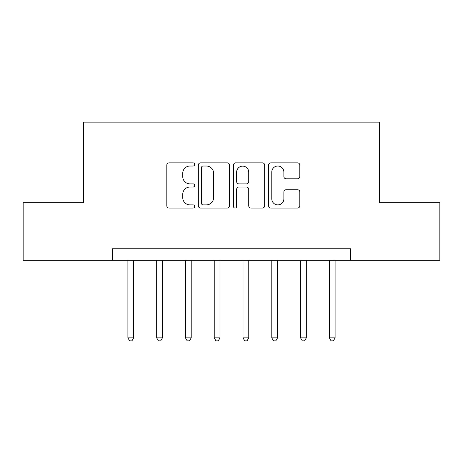 <?xml version="1.0" encoding="UTF-8"?>
<svg xmlns="http://www.w3.org/2000/svg" width="463" height="463" viewBox="0 0 463 463"><rect width="100%" height="100%" fill="white"/><g stroke="black" fill="none" stroke-linecap="round" stroke-linejoin="round"><path stroke-width="0.69" d="M194.668 164.44A1.58 1.58 0 0 0 193.083 162.86L169.076 162.86A2.257 2.257 0 0 0 166.813 165.117L166.813 205.792A2.257 2.257 0 0 0 169.076 208.055L193.083 208.055A1.58 1.58 0 0 0 194.668 206.469A1.58 1.58 0 0 0 193.083 204.889L189.975 204.889A7.229 7.229 0 0 1 182.746 197.66L182.746 194.269A7.229 7.229 0 0 1 189.975 187.04L193.083 187.04A1.58 1.58 0 0 0 194.668 185.455A1.58 1.58 0 0 0 193.083 183.875L189.975 183.875A7.229 7.229 0 0 1 182.746 176.64L182.746 173.255A7.229 7.229 0 0 1 189.975 166.02L193.083 166.02A1.58 1.58 0 0 0 194.668 164.44M297.541 178.787A2.257 2.257 0 0 0 299.804 176.53L299.804 165.117A2.257 2.257 0 0 0 297.541 162.86L270.878 162.86A2.257 2.257 0 0 0 268.615 165.117L268.615 205.792A2.257 2.257 0 0 0 270.878 208.055L297.541 208.055A2.257 2.257 0 0 0 299.804 205.792L299.804 192.012A2.257 2.257 0 0 0 297.541 189.749L286.128 189.749A2.257 2.257 0 0 0 283.871 192.012L283.871 198.847A6.042 6.042 0 0 1 277.823 204.889A6.042 6.042 0 0 1 271.781 198.847L271.781 172.068A6.042 6.042 0 0 1 277.823 166.02A6.042 6.042 0 0 1 283.871 172.068L283.871 176.53A2.257 2.257 0 0 0 286.128 178.787L297.541 178.787M112.359 260.275L23.15 260.275L23.15 202.725L83.583 202.725L83.583 122.145L379.417 122.145L379.417 202.725L439.85 202.725L439.85 260.275L350.641 260.275L350.641 248.764L112.359 248.764L112.359 260.275L350.641 260.275M229.521 165.117A2.257 2.257 0 0 0 227.264 162.86L200.595 162.86A2.257 2.257 0 0 0 198.338 165.117L198.338 205.792A2.257 2.257 0 0 0 200.595 208.055L227.264 208.055A2.257 2.257 0 0 0 229.521 205.792L229.521 165.117M235.736 162.86L262.405 162.86A2.257 2.257 0 0 1 264.662 165.117L264.662 205.792A2.257 2.257 0 0 1 262.405 208.055L250.992 208.055A2.257 2.257 0 0 1 248.729 205.792L248.729 189.298A2.257 2.257 0 0 0 246.472 187.04L238.902 187.04A2.257 2.257 0 0 0 236.639 189.298L236.639 206.469A1.58 1.58 0 0 1 235.059 208.055A1.58 1.58 0 0 1 233.479 206.469L233.479 165.117A2.257 2.257 0 0 1 235.736 162.86M203.083 166.02A1.58 1.58 0 0 0 201.503 167.606L201.503 203.309A1.58 1.58 0 0 0 203.083 204.889L206.359 204.889A7.229 7.229 0 0 0 213.593 197.66L213.593 173.255A7.229 7.229 0 0 0 206.359 166.02L203.083 166.02M248.729 172.178A6.042 6.042 0 0 0 242.687 166.136A6.042 6.042 0 0 0 236.639 172.178L236.639 181.612A2.257 2.257 0 0 0 238.902 183.875L246.472 183.875A2.257 2.257 0 0 0 248.729 181.612L248.729 172.178M127.898 260.275L127.898 337.863L133.657 337.863L133.657 260.275M133.657 337.863L131.932 340.855L129.628 340.855L127.898 337.863M156.679 260.275L156.679 337.863L162.432 337.863L162.432 260.275M162.432 337.863L160.707 340.855L158.404 340.855L156.679 337.863M185.455 260.275L185.455 337.863L191.213 337.863L191.213 260.275M191.213 337.863L189.483 340.855L187.185 340.855L185.455 337.863M214.236 260.275L214.236 337.863L219.989 337.863L219.989 260.275M219.989 337.863L218.264 340.855L215.961 340.855L214.236 337.863M243.011 260.275L243.011 337.863L248.764 337.863L248.764 260.275M248.764 337.863L247.039 340.855L244.736 340.855L243.011 337.863M271.787 260.275L271.787 337.863L277.545 337.863L277.545 260.275M277.545 337.863L275.815 340.855L273.517 340.855L271.787 337.863M300.568 260.275L300.568 337.863L306.321 337.863L306.321 260.275M306.321 337.863L304.596 340.855L302.293 340.855L300.568 337.863M329.343 260.275L329.343 337.863L335.102 337.863L335.102 260.275M335.102 337.863L333.372 340.855L331.068 340.855L329.343 337.863"/></g></svg>
